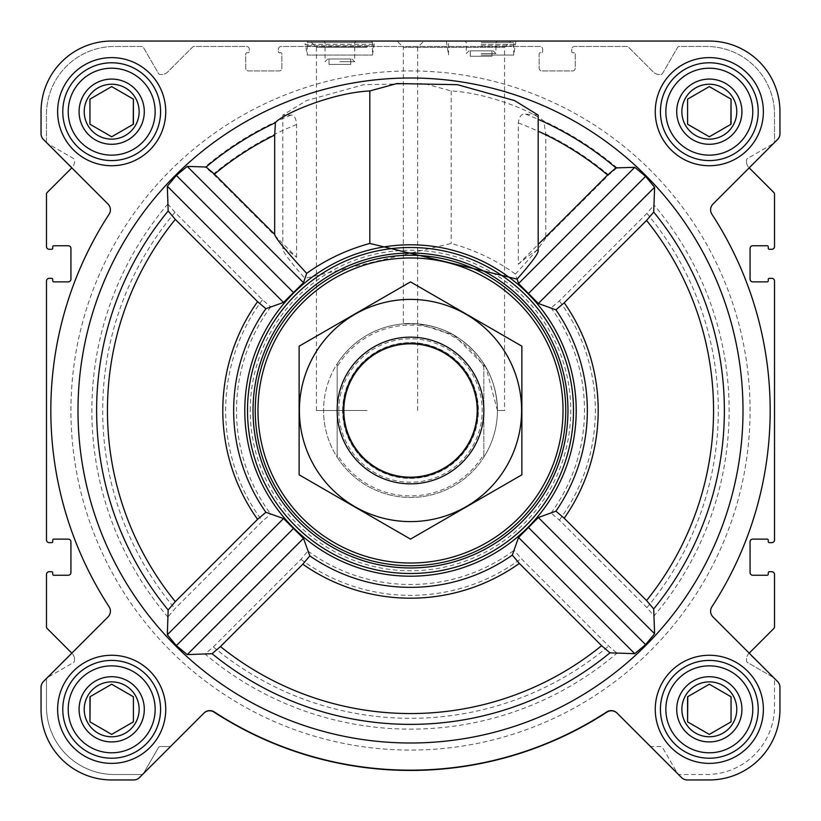 <?xml version="1.0" encoding="UTF-8"?>
<svg xmlns="http://www.w3.org/2000/svg" width="821" height="821" viewBox="0 0 821 821"><rect width="100%" height="100%" fill="white"/><g stroke="black" fill="none" stroke-linecap="round" stroke-linejoin="round"><path stroke-width="0.62" stroke-dasharray="4.11 3.08" d="M497.434 410.5L504.576 410.5L497.434 410.5C496.726 380.441 484.236 356.612 459.965 339.022C435.181 320.754 401.921 323.453 403.357 323.864C401.674 323.536 434.576 320.601 459.647 338.796C484.103 356.365 496.695 380.267 497.434 410.5L485.899 367.244L453.962 335.235L418.884 323.977L403.357 323.864L403.357 47.361L504.576 47.361L403.357 47.361L397.036 41.05L510.888 41.05L397.036 41.05L510.888 41.05L504.576 47.361L504.576 410.5M681.871 709.323A27.452 27.452 0 0 1 723.044 685.545A27.452 27.452 0 0 1 723.044 733.091A27.452 27.452 0 0 1 681.871 709.323A27.452 27.452 0 0 1 716.425 682.805A27.452 27.452 0 0 1 733.091 723.044A27.452 27.452 0 0 1 681.871 709.323A27.452 27.452 0 0 1 723.044 685.545A27.452 27.452 0 0 1 723.044 733.091A27.452 27.452 0 0 1 681.871 709.323M731.049 696.772L709.323 684.221L687.588 696.772L687.588 721.864L709.323 734.415L731.049 721.864L731.049 696.772L709.323 684.221L687.588 696.772L687.588 721.864L709.323 734.415L731.049 721.864L731.049 696.772L709.323 684.221L687.782 696.66M84.224 709.323A27.452 27.452 0 0 1 125.408 685.545A27.452 27.452 0 0 1 125.408 733.091A27.452 27.452 0 0 1 84.224 709.323A27.452 27.452 0 0 1 118.788 682.805A27.452 27.452 0 0 1 135.455 723.044A27.452 27.452 0 0 1 84.224 709.323A27.452 27.452 0 0 1 125.408 685.545A27.452 27.452 0 0 1 125.408 733.091A27.452 27.452 0 0 1 84.224 709.323M133.413 696.772L111.677 684.221L89.951 696.772L89.951 721.864L111.677 734.415L133.413 721.864L133.413 696.772L111.677 684.221L89.951 696.772L89.951 721.864L111.677 734.415L133.413 721.864L133.413 696.772L111.677 684.221L90.146 696.66M84.224 111.677A27.452 27.452 0 0 1 125.408 87.909A27.452 27.452 0 0 1 125.408 135.455A27.452 27.452 0 0 1 84.224 111.677A27.452 27.452 0 0 1 118.788 85.158A27.452 27.452 0 0 1 135.455 125.408A27.452 27.452 0 0 1 84.224 111.677A27.452 27.452 0 0 1 125.408 87.909A27.452 27.452 0 0 1 125.408 135.455A27.452 27.452 0 0 1 84.224 111.677M89.951 124.228L111.677 136.779L133.413 124.228L133.413 99.136L111.677 86.585L89.951 99.136L89.951 124.228L111.677 136.779L133.413 124.228L133.413 99.136L111.677 86.585L89.951 99.136L89.951 124.228L111.677 136.779L133.218 124.34M681.871 111.677A27.452 27.452 0 0 1 723.044 87.909A27.452 27.452 0 0 1 723.044 135.455A27.452 27.452 0 0 1 681.871 111.677A27.452 27.452 0 0 1 716.425 85.158A27.452 27.452 0 0 1 733.091 125.408A27.452 27.452 0 0 1 681.871 111.677A27.452 27.452 0 0 1 723.044 87.909A27.452 27.452 0 0 1 723.044 135.455A27.452 27.452 0 0 1 681.871 111.677M687.588 124.228L709.323 136.779L731.049 124.228L731.049 99.136L709.323 86.585L687.588 99.136L687.588 124.228L709.323 136.779L731.049 124.228L731.049 99.136L709.323 86.585L687.588 99.136L687.588 124.228L709.323 136.779L730.854 124.34M296.617 257.332L296.617 124.525C296.012 118.039 294.154 114.899 291.034 115.104L282.824 115.104L306.469 100.573L363.682 84.676L424.17 83.568L451.17 90.957C487.551 92.855 533.763 111.861 543.769 121.077L545.811 134.028L545.811 237.823L608.669 174.965L617.023 167.853L634.766 167.32L645.593 176.371L654.604 187.229L654.029 205.024L646.907 213.368L559.368 300.917L551.065 307.947L538.35 303.493L518.554 283.532L515.383 274.111C496.058 260.093 474.661 249.871 451.17 243.447L304.909 278.37L303.493 282.65L283.532 302.446L270.756 306.838L262.453 299.819L174.965 212.331L167.853 203.977L167.32 186.234L176.371 175.407L187.229 166.396L205.024 166.971L213.368 174.093L296.617 257.332C287.545 250.005 282.947 247.306 282.824 249.256C283.122 252.242 290.48 261.95 304.909 278.37M743.005 410.5A332.505 332.505 0 0 0 295.683 98.448A332.505 332.505 0 0 0 157.293 626.013A332.505 332.505 0 0 0 743.005 410.5M654.029 615.976L654.604 633.771L645.593 644.629L634.766 653.68L617.023 653.147L608.669 646.035L521.181 558.547L514.162 550.244L518.554 537.468L538.35 517.507L551.065 513.053L559.368 520.083L646.907 607.632L654.029 615.976A318.64 318.64 0 0 0 654.029 205.024M205.024 654.029L187.229 654.604L176.371 645.593L167.32 634.766L167.853 617.023L174.965 608.669L262.453 521.181L270.756 514.162L283.532 518.554L303.493 538.35L307.947 551.065L300.917 559.368L213.368 646.907L205.024 654.029A318.64 318.64 0 0 0 617.023 653.147M576.209 410.5A165.709 165.709 0 0 0 327.641 266.989A165.709 165.709 0 0 0 327.641 554.011A165.709 165.709 0 0 0 576.209 410.5M538.176 251.175C537.929 248.896 531.31 253.279 518.308 264.321L518.308 122.945C519.221 116.377 521.622 113.431 525.512 114.109L538.176 115.104M518.308 264.321L538.176 244.453M57.624 111.677A54.063 54.063 0 0 1 138.708 64.859A54.063 54.063 0 0 1 138.708 158.494A54.063 54.063 0 0 1 57.624 111.677A54.063 54.063 0 0 1 138.708 64.859A54.063 54.063 0 0 1 138.708 158.494A54.063 54.063 0 0 1 57.624 111.677A54.063 54.063 0 0 1 138.708 64.859A54.063 54.063 0 0 1 138.708 158.494A54.063 54.063 0 0 1 57.624 111.677M57.624 709.323A54.063 54.063 0 0 1 138.708 662.506A54.063 54.063 0 0 1 138.708 756.141A54.063 54.063 0 0 1 57.624 709.323A54.063 54.063 0 0 1 138.708 662.506A54.063 54.063 0 0 1 138.708 756.141A54.063 54.063 0 0 1 57.624 709.323A54.063 54.063 0 0 1 138.708 662.506A54.063 54.063 0 0 1 138.708 756.141A54.063 54.063 0 0 1 57.624 709.323M655.261 709.323A54.063 54.063 0 0 1 736.345 662.506A54.063 54.063 0 0 1 736.345 756.141A54.063 54.063 0 0 1 655.261 709.323A54.063 54.063 0 0 1 736.345 662.506A54.063 54.063 0 0 1 736.345 756.141A54.063 54.063 0 0 1 655.261 709.323A54.063 54.063 0 0 1 736.345 662.506A54.063 54.063 0 0 1 736.345 756.141A54.063 54.063 0 0 1 655.261 709.323M655.261 111.677A54.063 54.063 0 0 1 736.345 64.859A54.063 54.063 0 0 1 736.345 158.494A54.063 54.063 0 0 1 655.261 111.677A54.063 54.063 0 0 1 736.345 64.859A54.063 54.063 0 0 1 736.345 158.494A54.063 54.063 0 0 1 655.261 111.677A54.063 54.063 0 0 1 736.345 64.859A54.063 54.063 0 0 1 736.345 158.494A54.063 54.063 0 0 1 655.261 111.677M681.522 777.559A8.148 8.148 0 0 0 687.28 779.95A8.148 8.148 0 0 1 681.522 777.559L649.852 745.899A2.176 2.176 0 0 0 651.392 746.535L660.71 746.535A2.176 2.176 0 0 1 662.588 747.623L677.489 773.433A2.176 2.176 0 0 0 679.378 774.521L706.604 774.521A67.917 67.917 0 0 0 774.521 706.604L774.521 679.367A2.176 2.176 0 0 0 773.905 677.859L712.987 616.94A8.148 8.148 0 0 1 711.92 606.74A359.67 359.67 0 0 0 711.92 214.26A8.148 8.148 0 0 1 712.987 204.06L777.559 139.478A8.148 8.148 0 0 0 779.95 133.72L779.95 111.677A70.627 70.627 0 0 0 709.323 41.05L111.677 41.05A70.627 70.627 0 0 0 41.05 111.677L41.05 133.72A8.148 8.148 0 0 0 43.441 139.478L108.013 204.06A8.148 8.148 0 0 1 109.08 214.26A359.67 359.67 0 0 0 109.08 606.74A8.148 8.148 0 0 1 108.013 616.94L43.441 681.522A8.148 8.148 0 0 0 41.05 687.28L41.05 709.323A70.627 70.627 0 0 0 111.677 779.95L133.72 779.95A8.148 8.148 0 0 0 139.478 777.559L204.06 712.987A8.148 8.148 0 0 1 214.26 711.92A359.67 359.67 0 0 0 606.74 711.92A8.148 8.148 0 0 1 616.94 712.987L681.522 777.559A8.148 8.148 0 0 0 687.28 779.95L709.323 779.95A70.627 70.627 0 0 0 779.95 709.323L779.95 687.28A8.148 8.148 0 0 0 777.559 681.522L712.987 616.94A8.148 8.148 0 0 1 711.92 606.74A359.67 359.67 0 0 0 711.92 214.26A8.148 8.148 0 0 1 712.987 204.06L777.559 139.478A8.148 8.148 0 0 0 779.95 133.72L779.95 111.677A70.627 70.627 0 0 0 709.323 41.05L111.677 41.05A70.627 70.627 0 0 0 41.05 111.677L41.05 133.72A8.148 8.148 0 0 0 43.441 139.478L108.013 204.06A8.148 8.148 0 0 1 109.08 214.26A359.67 359.67 0 0 0 109.08 606.74A8.148 8.148 0 0 1 108.013 616.94L43.441 681.522A8.148 8.148 0 0 0 41.05 687.28L41.05 709.323A70.627 70.627 0 0 0 111.677 779.95L133.72 779.95A8.148 8.148 0 0 0 139.478 777.559L171.148 745.899A2.176 2.176 0 0 1 169.608 746.535A2.176 2.176 0 0 0 171.148 745.899M47.146 143.193L47.095 143.141A2.176 2.176 0 0 1 46.479 141.633L46.479 114.396A67.917 67.917 0 0 1 114.396 46.479L141.633 46.479A2.176 2.176 0 0 1 143.511 47.567L158.412 73.377A2.176 2.176 0 0 0 160.29 74.465L161.819 74.465A8.148 8.148 0 0 0 167.587 72.074L192.545 47.115A2.176 2.176 0 0 1 194.074 46.479L246.557 46.479A2.72 2.72 0 0 1 249.276 49.198L249.276 51.641A1.088 1.088 0 0 1 248.188 52.729L246.823 52.729A1.088 1.088 0 0 0 245.746 53.817L245.746 68.215A2.72 2.72 0 0 0 248.455 70.934L279.15 70.934A2.72 2.72 0 0 0 281.87 68.215L281.87 53.817A1.088 1.088 0 0 0 280.782 52.729L279.427 52.729A1.088 1.088 0 0 1 278.34 51.641L278.34 49.198A2.72 2.72 0 0 1 281.059 46.479L539.941 46.479A2.72 2.72 0 0 1 542.66 49.198L542.66 51.641A1.088 1.088 0 0 1 541.573 52.729L540.218 52.729A1.088 1.088 0 0 0 539.13 53.817L539.13 68.215A2.72 2.72 0 0 0 541.85 70.934L572.545 70.934A2.72 2.72 0 0 0 575.254 68.215L575.254 53.817A1.088 1.088 0 0 0 574.177 52.729L572.812 52.729A1.088 1.088 0 0 1 571.724 51.641L571.724 49.198A2.72 2.72 0 0 1 574.443 46.479L626.926 46.479A2.176 2.176 0 0 1 628.455 47.115L653.413 72.074A8.148 8.148 0 0 0 659.181 74.465L660.71 74.465A2.176 2.176 0 0 0 662.588 73.377L677.489 47.567A2.176 2.176 0 0 1 679.367 46.479L706.604 46.479A67.917 67.917 0 0 1 774.521 114.396L774.521 141.633A2.176 2.176 0 0 1 773.905 143.141A2.176 2.176 0 0 0 774.521 141.633L774.521 114.396A67.917 67.917 0 0 0 706.604 46.479L679.367 46.479A2.176 2.176 0 0 0 677.489 47.567L662.588 73.377A2.176 2.176 0 0 1 660.71 74.465L659.181 74.465A8.148 8.148 0 0 1 653.413 72.074L628.455 47.115A2.176 2.176 0 0 0 626.926 46.479L574.443 46.479A2.72 2.72 0 0 0 571.724 49.198L571.724 51.641A1.088 1.088 0 0 0 572.812 52.729L574.177 52.729A1.088 1.088 0 0 1 575.254 53.817L575.254 68.215A2.72 2.72 0 0 1 572.545 70.934L541.85 70.934A2.72 2.72 0 0 1 539.13 68.215L539.13 53.817A1.088 1.088 0 0 1 540.218 52.729L541.573 52.729A1.088 1.088 0 0 0 542.66 51.641L542.66 49.198A2.72 2.72 0 0 0 539.941 46.479L281.059 46.479A2.72 2.72 0 0 0 278.34 49.198L278.34 51.641A1.088 1.088 0 0 0 279.427 52.729L280.782 52.729A1.088 1.088 0 0 1 281.87 53.817L281.87 68.215A2.72 2.72 0 0 1 279.15 70.934L248.455 70.934A2.72 2.72 0 0 1 245.746 68.215L245.746 53.817A1.088 1.088 0 0 1 246.823 52.729L248.188 52.729A1.088 1.088 0 0 0 249.276 51.641L249.276 49.198A2.72 2.72 0 0 0 246.557 46.479L194.074 46.479A2.176 2.176 0 0 0 192.545 47.115L167.587 72.074A8.148 8.148 0 0 1 161.819 74.465L160.29 74.465A2.176 2.176 0 0 1 158.412 73.377L143.511 47.567A2.176 2.176 0 0 0 141.633 46.479L114.396 46.479A67.917 67.917 0 0 0 46.479 114.396L46.479 141.633A2.176 2.176 0 0 0 47.095 143.141L72.074 167.587A8.148 8.148 0 0 0 74.465 161.819L74.465 160.29A2.176 2.176 0 0 0 73.377 158.412L47.567 143.511A2.176 2.176 0 0 1 47.146 143.193A2.176 2.176 0 0 0 47.567 143.511L73.377 158.412A2.176 2.176 0 0 1 74.465 160.29L74.465 161.819A8.148 8.148 0 0 1 72.074 167.587L47.115 192.545A2.176 2.176 0 0 0 46.479 194.074L46.479 246.557A2.72 2.72 0 0 0 49.198 249.276L51.641 249.276A1.088 1.088 0 0 0 52.729 248.188L52.729 246.823A1.088 1.088 0 0 1 53.817 245.746L68.215 245.746A2.72 2.72 0 0 1 70.934 248.455L70.934 279.15A2.72 2.72 0 0 1 68.215 281.87L53.817 281.87A1.088 1.088 0 0 1 52.729 280.782L52.729 279.427A1.088 1.088 0 0 0 51.641 278.34L49.198 278.34A2.72 2.72 0 0 0 46.479 281.059L46.479 539.941A2.72 2.72 0 0 0 49.198 542.66L51.641 542.66A1.088 1.088 0 0 0 52.729 541.573L52.729 540.218A1.088 1.088 0 0 1 53.817 539.13L68.215 539.13A2.72 2.72 0 0 1 70.934 541.85L70.934 572.545A2.72 2.72 0 0 1 68.215 575.254L53.817 575.254A1.088 1.088 0 0 1 52.729 574.177L52.729 572.812A1.088 1.088 0 0 0 51.641 571.724L49.198 571.724A2.72 2.72 0 0 0 46.479 574.443L46.479 626.926A2.176 2.176 0 0 0 47.115 628.455L72.074 653.413L47.146 677.807A2.176 2.176 0 0 1 47.567 677.489A2.176 2.176 0 0 0 47.146 677.807L47.095 677.859A2.176 2.176 0 0 0 46.479 679.367L46.479 706.604A67.917 67.917 0 0 0 114.396 774.521L141.623 774.521A2.176 2.176 0 0 0 143.511 773.433L158.412 747.623A2.176 2.176 0 0 1 160.29 746.535L169.608 746.535L160.29 746.535A2.176 2.176 0 0 0 158.412 747.623L143.511 773.433A2.176 2.176 0 0 1 141.623 774.521L114.396 774.521A67.917 67.917 0 0 1 46.479 706.604L46.479 679.367A2.176 2.176 0 0 1 47.095 677.859L47.146 677.807M203.865 713.182L204.06 712.987A8.148 8.148 0 0 1 214.26 711.92A359.67 359.67 0 0 0 606.74 711.92A8.148 8.148 0 0 1 616.94 712.987L617.135 713.182A8.148 8.148 0 0 0 606.935 712.115A359.947 359.947 0 0 1 214.065 712.115A8.148 8.148 0 0 0 203.865 713.182L204.06 712.987A8.148 8.148 0 0 1 214.26 711.92A359.67 359.67 0 0 0 606.74 711.92A8.148 8.148 0 0 1 616.94 712.987L617.135 713.182M687.28 779.95L709.323 779.95A70.627 70.627 0 0 0 779.95 709.323L779.95 687.28A8.148 8.148 0 0 0 777.559 681.522L748.926 653.413A8.148 8.148 0 0 0 746.535 659.181L746.535 660.71A2.176 2.176 0 0 0 747.623 662.588L773.433 677.489A2.176 2.176 0 0 1 773.854 677.807A2.176 2.176 0 0 0 773.433 677.489L747.623 662.588A2.176 2.176 0 0 1 746.535 660.71L746.535 659.181A8.148 8.148 0 0 1 748.926 653.413L773.885 628.455A2.176 2.176 0 0 0 774.521 626.926L774.521 574.443A2.72 2.72 0 0 0 771.802 571.724L769.359 571.724A1.088 1.088 0 0 0 768.271 572.812L768.271 574.177A1.088 1.088 0 0 1 767.183 575.254L752.785 575.254A2.72 2.72 0 0 1 750.066 572.545L750.066 541.85A2.72 2.72 0 0 1 752.785 539.13L767.183 539.13A1.088 1.088 0 0 1 768.271 540.218L768.271 541.573A1.088 1.088 0 0 0 769.359 542.66L771.802 542.66A2.72 2.72 0 0 0 774.521 539.941L774.521 281.059A2.72 2.72 0 0 0 771.802 278.34L769.359 278.34A1.088 1.088 0 0 0 768.271 279.427L768.271 280.782A1.088 1.088 0 0 1 767.183 281.87L752.785 281.87A2.72 2.72 0 0 1 750.066 279.15L750.066 248.455A2.72 2.72 0 0 1 752.785 245.746L767.183 245.746A1.088 1.088 0 0 1 768.271 246.823L768.271 248.188A1.088 1.088 0 0 0 769.359 249.276L771.802 249.276A2.72 2.72 0 0 0 774.521 246.557L774.521 194.074A2.176 2.176 0 0 0 773.885 192.545L748.926 167.587L773.854 143.193A2.176 2.176 0 0 1 773.433 143.511A2.176 2.176 0 0 0 773.854 143.193L773.854 143.193M71.807 167.853L108.013 204.06A8.148 8.148 0 0 1 109.08 214.26A359.67 359.67 0 0 0 109.08 606.74A8.148 8.148 0 0 1 108.013 616.94L71.807 653.147M749.193 653.147L712.987 616.94A8.148 8.148 0 0 1 711.92 606.74A359.67 359.67 0 0 0 711.92 214.26A8.148 8.148 0 0 1 712.987 204.06L749.193 167.853M649.852 745.899A2.176 2.176 0 0 0 651.392 746.535L660.71 746.535A2.176 2.176 0 0 1 662.588 747.623L677.489 773.433A2.176 2.176 0 0 0 679.378 774.521L706.604 774.521A67.917 67.917 0 0 0 774.521 706.604L774.521 679.367A2.176 2.176 0 0 0 773.905 677.859L773.854 677.807M339.873 41.05L305.094 41.05L339.873 41.05M74.465 659.181A8.148 8.148 0 0 0 72.074 653.413A8.148 8.148 0 0 1 74.465 659.181L74.465 660.71L74.465 659.181M73.377 662.588A2.176 2.176 0 0 0 74.465 660.71A2.176 2.176 0 0 1 73.377 662.588L47.567 677.489L73.377 662.588M746.535 161.819A8.148 8.148 0 0 0 748.926 167.587A8.148 8.148 0 0 1 746.535 161.819L746.535 160.29L746.535 161.819M747.623 158.412A2.176 2.176 0 0 0 746.535 160.29A2.176 2.176 0 0 1 747.623 158.412L773.433 143.511L747.623 158.412M43.441 681.522A8.148 8.148 0 0 0 41.05 687.28M41.05 709.323A70.627 70.627 0 0 0 111.677 779.95M133.72 779.95A8.148 8.148 0 0 0 139.478 777.559M709.323 779.95A70.627 70.627 0 0 0 779.95 709.323M779.95 687.28A8.148 8.148 0 0 0 777.559 681.522M41.05 133.72A8.148 8.148 0 0 0 43.441 139.478M777.559 139.478A8.148 8.148 0 0 0 779.95 133.72M779.95 111.677A70.627 70.627 0 0 0 709.323 41.05M481.127 41.05L515.906 41.05L481.127 41.05M367.038 41.05L423.964 41.05L367.038 41.05M371.656 41.05L372.467 42.466L372.467 55.069L374.643 41.05L305.094 41.05L305.094 44.313L374.643 44.313L305.094 44.313L305.638 45.781L374.109 45.781L305.638 45.781L307.27 55.069L372.467 55.069L307.27 55.069L307.27 42.466L372.467 42.466L307.27 42.466L308.091 41.05M111.677 41.05A70.627 70.627 0 0 0 41.05 111.677M247.511 410.5A162.989 162.989 0 0 1 491.995 269.339A162.989 162.989 0 0 1 491.995 551.661A162.989 162.989 0 0 1 247.511 410.5A162.989 162.989 0 0 0 410.5 573.489A162.989 162.989 0 0 0 573.489 410.5A162.989 162.989 0 0 0 410.5 247.511A162.989 162.989 0 0 0 247.511 410.5A162.989 162.989 0 0 1 491.995 269.339A162.989 162.989 0 0 1 491.995 551.661A162.989 162.989 0 0 1 247.511 410.5M283.532 518.554L167.32 634.766M303.493 538.35L187.229 654.604M293.508 528.457L176.371 645.593M634.766 167.32L518.554 283.532M645.593 176.371L528.457 293.508M654.604 187.229L538.35 303.493M515.383 274.111C532.634 255.475 542.784 243.375 545.811 237.823M518.554 537.468L634.766 653.68M538.35 517.507L654.604 633.771M528.457 527.493L645.593 644.629M167.32 186.234L283.532 302.446M176.371 175.407L293.508 292.543M187.229 166.396L303.493 282.65M337.154 366.771L337.154 363.847A86.934 86.934 0 0 0 323.566 410.5A86.934 86.934 0 0 1 453.962 335.214A86.934 86.934 0 0 1 453.962 485.786A86.934 86.934 0 0 1 323.566 410.5A86.934 86.934 0 0 1 453.962 335.214A86.934 86.934 0 0 1 453.962 485.786A86.934 86.934 0 0 1 323.566 410.5A86.934 86.934 0 0 1 453.962 335.214A86.934 86.934 0 0 1 453.962 485.786A86.934 86.934 0 0 1 323.566 410.5A86.934 86.934 0 0 0 337.154 457.153L337.154 366.771A85.394 85.394 0 0 1 483.846 366.771L483.846 454.229A85.394 85.394 0 0 1 337.154 454.229M339.873 58.979L327.753 58.979L339.873 58.979M329.005 58.979L350.731 58.979L329.005 58.979L329.005 64.407L350.731 64.407L350.731 58.979L350.731 64.407L329.005 64.407L329.005 58.979M339.873 61.698L354.703 61.698L339.873 61.698M339.873 42.518L354.703 42.518L339.873 42.518M660.423 111.677A48.901 48.901 0 0 1 733.769 69.333A48.901 48.901 0 0 1 733.769 154.03A48.901 48.901 0 0 1 660.423 111.677A48.901 48.901 0 0 1 733.769 69.333A48.901 48.901 0 0 1 733.769 154.03A48.901 48.901 0 0 1 660.423 111.677A48.901 48.901 0 0 1 733.769 69.333A48.901 48.901 0 0 1 733.769 154.03A48.901 48.901 0 0 1 660.423 111.677M660.423 709.323A48.901 48.901 0 0 1 733.769 666.97A48.901 48.901 0 0 1 733.769 751.667A48.901 48.901 0 0 1 660.423 709.323A48.901 48.901 0 0 1 733.769 666.97A48.901 48.901 0 0 1 733.769 751.667A48.901 48.901 0 0 1 660.423 709.323A48.901 48.901 0 0 1 733.769 666.97A48.901 48.901 0 0 1 733.769 751.667A48.901 48.901 0 0 1 660.423 709.323M62.786 709.323A48.901 48.901 0 0 1 136.132 666.97A48.901 48.901 0 0 1 136.132 751.667A48.901 48.901 0 0 1 62.786 709.323A48.901 48.901 0 0 1 136.132 666.97A48.901 48.901 0 0 1 136.132 751.667A48.901 48.901 0 0 1 62.786 709.323A48.901 48.901 0 0 1 136.132 666.97A48.901 48.901 0 0 1 136.132 751.667A48.901 48.901 0 0 1 62.786 709.323M62.786 111.677A48.901 48.901 0 0 1 136.132 69.333A48.901 48.901 0 0 1 136.132 154.03A48.901 48.901 0 0 1 62.786 111.677A48.901 48.901 0 0 1 136.132 69.333A48.901 48.901 0 0 1 136.132 154.03A48.901 48.901 0 0 1 62.786 111.677A48.901 48.901 0 0 1 136.132 69.333A48.901 48.901 0 0 1 136.132 154.03A48.901 48.901 0 0 1 62.786 111.677M250.22 410.5A160.28 160.28 0 0 1 490.64 271.7A160.28 160.28 0 0 1 490.64 549.3A160.28 160.28 0 0 1 250.22 410.5M451.17 90.957L451.17 243.447M367.038 47.361L316.424 47.361L367.038 47.361M367.038 410.5L316.424 410.5L367.038 410.5M481.127 44.313L515.906 44.313L481.127 44.313M481.127 55.069L513.73 55.069L481.127 55.069M481.127 50.83L493.247 50.83L481.127 50.83M470.269 50.83L491.995 50.83L470.269 50.83L470.269 56.259L491.995 56.259L491.995 50.83L491.995 56.259L470.269 56.259L470.269 50.83M481.127 53.55L495.956 53.55L481.127 53.55M481.127 42.518L495.956 42.518L481.127 42.518M481.127 42.466L513.73 42.466L481.127 42.466M665.852 111.677A43.462 43.462 0 0 1 731.049 74.034A43.462 43.462 0 0 1 731.049 149.319A43.462 43.462 0 0 1 665.852 111.677M676.72 111.677A32.594 32.594 0 0 1 725.62 83.444A32.594 32.594 0 0 1 725.62 139.909A32.594 32.594 0 0 1 676.72 111.677M68.215 111.677A43.462 43.462 0 0 1 133.413 74.034A43.462 43.462 0 0 1 133.413 149.319A43.462 43.462 0 0 1 68.215 111.677M79.083 111.677A32.594 32.594 0 0 1 127.984 83.444A32.594 32.594 0 0 1 127.984 139.909A32.594 32.594 0 0 1 79.083 111.677M68.215 709.323A43.462 43.462 0 0 1 133.413 671.681A43.462 43.462 0 0 1 133.413 746.966A43.462 43.462 0 0 1 68.215 709.323M79.083 709.323A32.594 32.594 0 0 1 127.984 681.091A32.594 32.594 0 0 1 127.984 737.556A32.594 32.594 0 0 1 79.083 709.323M665.852 709.323A43.462 43.462 0 0 1 731.049 671.681A43.462 43.462 0 0 1 731.049 746.966A43.462 43.462 0 0 1 665.852 709.323M676.72 709.323A32.594 32.594 0 0 1 725.62 681.091A32.594 32.594 0 0 1 725.62 737.556A32.594 32.594 0 0 1 676.72 709.323M731.049 99.136L709.323 86.585L687.588 99.136M133.413 99.136L111.677 86.585L89.951 99.136M89.951 721.864L111.677 734.415L133.413 721.864M687.588 721.864L709.323 734.415L731.049 721.864M70.934 410.5A339.566 339.566 0 0 1 580.283 116.428A339.566 339.566 0 0 1 580.283 704.572A339.566 339.566 0 0 1 70.934 410.5A339.566 339.566 0 0 1 580.283 116.428A339.566 339.566 0 0 1 580.283 704.572A339.566 339.566 0 0 1 70.934 410.5A339.566 339.566 0 0 1 580.283 116.428A339.566 339.566 0 0 1 580.283 704.572A339.566 339.566 0 0 1 70.934 410.5A339.566 339.566 0 0 1 580.283 116.428A339.566 339.566 0 0 1 580.283 704.572A339.566 339.566 0 0 1 70.934 410.5M483.846 454.229L483.846 457.153A86.934 86.934 0 0 1 337.154 457.153L337.154 363.847A86.934 86.934 0 0 1 483.846 363.847L483.846 366.771M483.846 457.153A86.934 86.934 0 0 0 483.846 363.847L483.846 457.153M337.154 410.5A73.346 73.346 0 0 1 447.178 346.975A73.346 73.346 0 0 1 447.178 474.025A73.346 73.346 0 0 1 337.154 410.5M342.86 410.5A67.64 67.64 0 0 1 444.325 351.922A67.64 67.64 0 0 1 444.325 469.078A67.64 67.64 0 0 1 342.86 410.5A67.64 67.64 0 0 1 444.325 351.922A67.64 67.64 0 0 1 444.325 469.078A67.64 67.64 0 0 1 342.86 410.5A67.64 67.64 0 0 1 444.325 351.922A67.64 67.64 0 0 1 444.325 469.078A67.64 67.64 0 0 1 342.86 410.5M410.5 337.154A73.346 73.346 0 0 1 474.025 447.178A73.346 73.346 0 0 1 346.975 447.178A73.346 73.346 0 0 1 410.5 337.154A73.346 73.346 0 0 1 474.025 447.178A73.346 73.346 0 0 1 346.975 447.178A73.346 73.346 0 0 1 410.5 337.154M299.121 474.805L299.121 346.195L410.5 281.89L521.879 346.195L521.879 474.805L410.5 539.11L299.121 474.805M410.5 299.398A111.102 111.102 0 0 1 506.721 466.051A111.102 111.102 0 0 1 314.279 466.051A111.102 111.102 0 0 1 410.5 299.398M410.5 343.034A67.466 67.466 0 0 1 468.924 444.233A67.466 67.466 0 0 1 352.076 444.233A67.466 67.466 0 0 1 410.5 343.034A67.466 67.466 0 0 1 468.924 444.233A67.466 67.466 0 0 1 352.076 444.233A67.466 67.466 0 0 1 410.5 343.034M608.669 174.965A307.813 307.813 0 0 0 545.811 134.028M617.023 167.853A318.64 318.64 0 0 0 543.769 121.077M167.853 203.977A318.64 318.64 0 0 0 167.853 617.023M291.034 115.104A318.64 318.64 0 0 0 205.024 166.971M307.947 551.065A174.001 174.001 0 0 0 514.162 550.244M270.756 306.838A174.001 174.001 0 0 0 270.756 514.162M551.065 513.053A174.001 174.001 0 0 0 551.065 307.947M296.617 124.525A307.813 307.813 0 0 0 213.368 174.093M525.512 114.109A317.922 317.922 0 0 1 538.176 119.343M518.308 122.945A307.095 307.095 0 0 1 538.176 131.196M262.453 299.819A184.848 184.848 0 0 0 262.453 521.181M174.965 212.331A307.813 307.813 0 0 0 174.965 608.669M559.368 520.083A184.848 184.848 0 0 0 559.368 300.917M646.907 607.632A307.813 307.813 0 0 0 646.907 213.368M300.917 559.368A184.848 184.848 0 0 0 521.181 558.547M213.368 646.907A307.813 307.813 0 0 0 608.669 646.035M481.127 45.781L515.362 45.781L481.127 45.781M338.786 410.5A71.714 71.714 0 0 1 446.357 348.391A71.714 71.714 0 0 1 446.357 472.609A71.714 71.714 0 0 1 338.786 410.5M342.614 410.5A67.886 67.886 0 0 1 444.448 351.706A67.886 67.886 0 0 1 444.448 469.294A67.886 67.886 0 0 1 342.614 410.5M327.753 58.979L325.044 61.698L325.044 42.518L323.566 41.05M351.983 58.979L354.703 61.698L354.703 42.518L356.17 41.05M282.824 115.104L282.824 249.256M417.643 410.5L417.643 47.361L423.964 41.05M316.424 410.5L316.424 47.361L310.112 41.05M446.357 41.05L448.533 55.069L448.533 42.466L449.344 41.05M515.906 41.05L513.73 55.069L513.73 42.466L512.909 41.05M469.017 50.83L466.297 53.55L466.297 42.518L464.83 41.05M493.247 50.83L495.956 53.55L495.956 42.518L497.434 41.05"/><path stroke-width="1.23" d="M609.982 652.839L634.766 653.68L645.593 644.629L654.604 633.771L653.701 608.925L646.558 600.551L564.212 518.215L555.899 511.165L538.35 517.507L518.554 537.468L512.294 555.109L519.334 563.422L601.619 645.696L609.982 652.839A313.889 313.889 0 0 1 212.075 653.701L220.449 646.558L302.785 564.212L309.835 555.899L303.493 538.35L283.532 518.554L265.891 512.294L257.578 519.334L175.304 601.619L168.161 609.982L167.32 634.766L176.371 645.593L187.229 654.604L212.075 653.701M743.005 410.5A332.505 332.505 0 0 0 244.248 122.545A332.505 332.505 0 0 0 244.248 698.455A332.505 332.505 0 0 0 743.005 410.5M517.117 279.13C530.889 263.377 537.899 254.069 538.176 251.175L538.176 115.104L514.562 100.573L457.338 84.676L396.861 83.557L369.83 90.957C330.586 92.824 280.885 115.012 275.435 122.698L274.676 135.075L274.676 234.385L214.425 174.144L206.071 167.012L187.229 166.396L176.371 175.407L167.32 186.234L168.161 211.018L175.304 219.381L257.578 301.666L265.891 308.706L283.532 302.446L303.493 282.65L306.685 273.342C325.814 259.682 346.862 249.717 369.83 243.447L517.117 279.13L518.554 283.532L538.35 303.493L555.899 309.835L564.212 302.785L646.558 220.449L653.701 212.075L654.604 187.229L645.593 176.371L634.766 167.32L615.966 167.895L607.622 175.017L538.176 244.453M275.004 505.89A165.709 165.709 0 0 0 576.209 410.5A165.709 165.709 0 0 0 360.47 252.519A165.709 165.709 0 0 0 275.004 505.89M369.83 90.957L369.83 243.447M57.624 111.677A54.063 54.063 0 0 1 138.708 64.859A54.063 54.063 0 0 1 138.708 158.494A54.063 54.063 0 0 1 57.624 111.677M57.624 709.323A54.063 54.063 0 0 1 138.708 662.506A54.063 54.063 0 0 1 138.708 756.141A54.063 54.063 0 0 1 57.624 709.323M655.261 709.323A54.063 54.063 0 0 1 736.345 662.506A54.063 54.063 0 0 1 736.345 756.141A54.063 54.063 0 0 1 655.261 709.323M655.261 111.677A54.063 54.063 0 0 1 736.345 64.859A54.063 54.063 0 0 1 736.345 158.494A54.063 54.063 0 0 1 655.261 111.677M41.05 111.677L41.05 133.72A8.148 8.148 0 0 0 43.441 139.478L108.013 204.06A8.148 8.148 0 0 1 109.08 214.26A359.67 359.67 0 0 0 109.08 606.74A8.148 8.148 0 0 1 108.013 616.94L43.441 681.522A8.148 8.148 0 0 0 41.05 687.28L41.05 709.323A70.627 70.627 0 0 0 111.677 779.95L133.72 779.95A8.148 8.148 0 0 0 139.478 777.559L204.06 712.987A8.148 8.148 0 0 1 214.26 711.92A359.67 359.67 0 0 0 606.74 711.92A8.148 8.148 0 0 1 616.94 712.987L681.522 777.559A8.148 8.148 0 0 0 687.28 779.95L709.323 779.95A70.627 70.627 0 0 0 779.95 709.323L779.95 687.28A8.148 8.148 0 0 0 777.559 681.522L712.987 616.94A8.148 8.148 0 0 1 711.92 606.74A359.67 359.67 0 0 0 711.92 214.26A8.148 8.148 0 0 1 712.987 204.06L777.559 139.478A8.148 8.148 0 0 0 779.95 133.72L779.95 111.677A70.627 70.627 0 0 0 709.323 41.05L111.677 41.05A70.627 70.627 0 0 0 41.05 111.677L41.05 133.72M71.807 167.853L47.115 192.545A2.176 2.176 0 0 0 46.479 194.074L46.479 246.557A2.72 2.72 0 0 0 49.198 249.276L51.641 249.276A1.088 1.088 0 0 0 52.729 248.188L52.729 246.823A1.088 1.088 0 0 1 53.817 245.746L68.215 245.746A2.72 2.72 0 0 1 70.934 248.455L70.934 279.15A2.72 2.72 0 0 1 68.215 281.87L53.817 281.87A1.088 1.088 0 0 1 52.729 280.782L52.729 279.427A1.088 1.088 0 0 0 51.641 278.34L49.198 278.34A2.72 2.72 0 0 0 46.479 281.059L46.479 539.941A2.72 2.72 0 0 0 49.198 542.66L51.641 542.66A1.088 1.088 0 0 0 52.729 541.573L52.729 540.218A1.088 1.088 0 0 1 53.817 539.13L68.215 539.13A2.72 2.72 0 0 1 70.934 541.85L70.934 572.545A2.72 2.72 0 0 1 68.215 575.254L53.817 575.254A1.088 1.088 0 0 1 52.729 574.177L52.729 572.812A1.088 1.088 0 0 0 51.641 571.724L49.198 571.724A2.72 2.72 0 0 0 46.479 574.443L46.479 626.926A2.176 2.176 0 0 0 47.115 628.455L71.807 653.147M749.193 653.147L773.885 628.455A2.176 2.176 0 0 0 774.521 626.926L774.521 574.443A2.72 2.72 0 0 0 771.802 571.724L769.359 571.724A1.088 1.088 0 0 0 768.271 572.812L768.271 574.177A1.088 1.088 0 0 1 767.183 575.254L752.785 575.254A2.72 2.72 0 0 1 750.066 572.545L750.066 541.85A2.72 2.72 0 0 1 752.785 539.13L767.183 539.13A1.088 1.088 0 0 1 768.271 540.218L768.271 541.573A1.088 1.088 0 0 0 769.359 542.66L771.802 542.66A2.72 2.72 0 0 0 774.521 539.941L774.521 281.059A2.72 2.72 0 0 0 771.802 278.34L769.359 278.34A1.088 1.088 0 0 0 768.271 279.427L768.271 280.782A1.088 1.088 0 0 1 767.183 281.87L752.785 281.87A2.72 2.72 0 0 1 750.066 279.15L750.066 248.455A2.72 2.72 0 0 1 752.785 245.746L767.183 245.746A1.088 1.088 0 0 1 768.271 246.823L768.271 248.188A1.088 1.088 0 0 0 769.359 249.276L771.802 249.276A2.72 2.72 0 0 0 774.521 246.557L774.521 194.074A2.176 2.176 0 0 0 773.885 192.545L749.193 167.853M139.478 777.559L171.148 745.899M649.852 745.899L681.522 777.559M617.135 713.182A8.148 8.148 0 0 0 606.935 712.115A359.947 359.947 0 0 1 214.065 712.115A8.148 8.148 0 0 0 203.865 713.182M47.095 677.859L43.441 681.522M41.05 687.28L41.05 709.323M111.677 779.95L133.72 779.95M687.28 779.95L709.323 779.95M779.95 709.323L779.95 687.28M777.559 681.522L773.905 677.859M43.441 139.478L47.095 143.141M773.905 143.141L777.559 139.478M779.95 133.72L779.95 111.677M709.323 41.05L510.888 41.05M397.036 41.05L374.643 41.05M305.094 41.05L111.677 41.05M634.766 167.32L518.554 283.532M654.604 187.229L538.35 303.493M645.593 176.371L528.457 293.508M283.532 518.554L167.32 634.766M293.508 528.457L176.371 645.593M303.493 538.35L187.229 654.604M306.685 273.342C286.17 251.205 275.497 238.223 274.676 234.385M187.229 166.396L303.493 282.65M176.371 175.407L293.508 292.543M167.32 186.234L283.532 302.446M518.554 537.468L634.766 653.68M528.457 527.493L645.593 644.629M538.35 517.507L654.604 633.771M257.979 410.5A152.521 152.521 0 0 1 486.761 278.411A152.521 152.521 0 0 1 486.761 542.589A152.521 152.521 0 0 1 257.979 410.5M255.259 410.5A155.241 155.241 0 0 1 488.115 276.061A155.241 155.241 0 0 1 488.115 544.939A155.241 155.241 0 0 1 255.259 410.5M253.032 410.5A157.468 157.468 0 0 1 489.234 274.132A157.468 157.468 0 0 1 489.234 546.868A157.468 157.468 0 0 1 253.032 410.5M247.511 410.5A162.989 162.989 0 0 1 491.995 269.339A162.989 162.989 0 0 1 491.995 551.661A162.989 162.989 0 0 1 247.511 410.5M665.852 111.677A43.462 43.462 0 0 1 731.049 74.034A43.462 43.462 0 0 1 731.049 149.319A43.462 43.462 0 0 1 665.852 111.677M676.72 111.677A32.594 32.594 0 0 1 725.62 83.444A32.594 32.594 0 0 1 725.62 139.909A32.594 32.594 0 0 1 676.72 111.677M660.423 111.677A48.901 48.901 0 0 1 733.769 69.333A48.901 48.901 0 0 1 733.769 154.03A48.901 48.901 0 0 1 660.423 111.677M68.215 111.677A43.462 43.462 0 0 1 133.413 74.034A43.462 43.462 0 0 1 133.413 149.319A43.462 43.462 0 0 1 68.215 111.677M79.083 111.677A32.594 32.594 0 0 1 127.984 83.444A32.594 32.594 0 0 1 127.984 139.909A32.594 32.594 0 0 1 79.083 111.677M62.786 111.677A48.901 48.901 0 0 1 136.132 69.333A48.901 48.901 0 0 1 136.132 154.03A48.901 48.901 0 0 1 62.786 111.677M68.215 709.323A43.462 43.462 0 0 1 133.413 671.681A43.462 43.462 0 0 1 133.413 746.966A43.462 43.462 0 0 1 68.215 709.323M79.083 709.323A32.594 32.594 0 0 1 127.984 681.091A32.594 32.594 0 0 1 127.984 737.556A32.594 32.594 0 0 1 79.083 709.323M62.786 709.323A48.901 48.901 0 0 1 136.132 666.97A48.901 48.901 0 0 1 136.132 751.667A48.901 48.901 0 0 1 62.786 709.323M665.852 709.323A43.462 43.462 0 0 1 731.049 671.681A43.462 43.462 0 0 1 731.049 746.966A43.462 43.462 0 0 1 665.852 709.323M676.72 709.323A32.594 32.594 0 0 1 725.62 681.091A32.594 32.594 0 0 1 725.62 737.556A32.594 32.594 0 0 1 676.72 709.323M660.423 709.323A48.901 48.901 0 0 1 733.769 666.97A48.901 48.901 0 0 1 733.769 751.667A48.901 48.901 0 0 1 660.423 709.323M681.871 111.677A27.452 27.452 0 0 1 723.044 87.909A27.452 27.452 0 0 1 723.044 135.455A27.452 27.452 0 0 1 681.871 111.677M687.588 99.136L687.588 124.228L709.323 136.779L731.049 124.228L731.049 99.136L709.323 86.585L687.588 99.136L687.588 124.228M730.854 124.34L731.049 99.136M681.871 709.323A27.452 27.452 0 0 1 723.044 685.545A27.452 27.452 0 0 1 723.044 733.091A27.452 27.452 0 0 1 681.871 709.323M687.782 696.66L687.588 721.864L709.323 734.415L731.049 721.864L731.049 696.772L709.323 684.221L687.588 696.772L687.588 721.864M84.224 709.323A27.452 27.452 0 0 1 125.408 685.545A27.452 27.452 0 0 1 125.408 733.091A27.452 27.452 0 0 1 84.224 709.323M90.146 696.66L89.951 721.864L111.677 734.415L133.413 721.864L133.413 696.772L111.677 684.221L89.951 696.772L89.951 721.864M84.224 111.677A27.452 27.452 0 0 1 125.408 87.909A27.452 27.452 0 0 1 125.408 135.455A27.452 27.452 0 0 1 84.224 111.677M89.951 99.136L89.951 124.228L111.677 136.779L133.413 124.228L133.413 99.136L111.677 86.585L89.951 99.136L89.951 124.228M133.218 124.34L133.413 99.136M133.413 721.864L133.413 696.772M731.049 721.864L731.049 696.772M343.825 410.5A66.675 66.675 0 0 1 443.843 352.753A66.675 66.675 0 0 1 443.843 468.247A66.675 66.675 0 0 1 343.825 410.5M337.154 410.5A73.346 73.346 0 0 1 447.178 346.975A73.346 73.346 0 0 1 447.178 474.025A73.346 73.346 0 0 1 337.154 410.5M410.5 299.398A111.102 111.102 0 0 1 506.721 466.051A111.102 111.102 0 0 1 314.279 466.051A111.102 111.102 0 0 1 410.5 299.398M521.879 474.805L521.879 346.195L410.5 281.89L299.121 346.195L299.121 474.805L410.5 539.11L521.879 474.805M653.701 608.925A313.889 313.889 0 0 0 653.701 212.075M538.176 119.343A317.922 317.922 0 0 1 615.966 167.895M206.071 167.012A317.922 317.922 0 0 1 275.435 122.698M168.161 211.018A313.889 313.889 0 0 0 168.161 609.982M309.835 555.899A176.843 176.843 0 0 0 512.294 555.109M555.899 511.165A176.843 176.843 0 0 0 555.899 309.835M265.891 308.706A176.843 176.843 0 0 0 265.891 512.294M214.425 174.144A307.095 307.095 0 0 1 274.676 135.075M538.176 131.196A307.095 307.095 0 0 1 607.622 175.017M175.304 219.381A303.062 303.062 0 0 0 175.304 601.619M257.578 301.666A187.691 187.691 0 0 0 257.578 519.334M646.558 600.551A303.062 303.062 0 0 0 646.558 220.449M564.212 518.215A187.691 187.691 0 0 0 564.212 302.785M220.449 646.558A303.062 303.062 0 0 0 601.619 645.696M302.785 564.212A187.691 187.691 0 0 0 519.334 563.422"/></g></svg>
